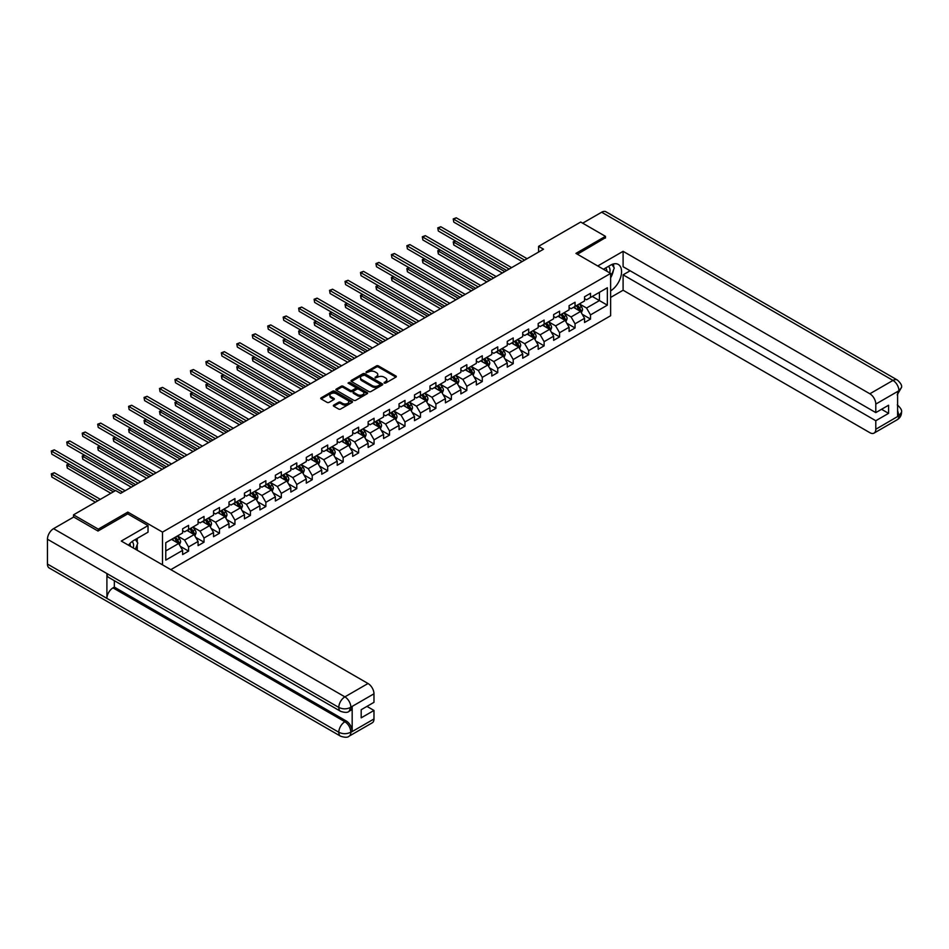 <?xml version="1.0" encoding="UTF-8"?>
<svg xmlns="http://www.w3.org/2000/svg" width="949" height="949" viewBox="0 0 949 949"><rect width="100%" height="100%" fill="white"/><g stroke="black" fill="none" stroke-linecap="round" stroke-linejoin="round"><path stroke-width="1.42" d="M384.203 383.099L385.567 383.099L395.911 377.133A1.376 0.795 0 0 0 395.911 376.006L378.402 365.899A1.376 0.795 0 0 0 376.456 365.899L366.112 371.866L366.112 372.649L368.817 371.878A4.401 2.539 0 0 1 375.045 371.878L376.504 372.72A4.401 2.539 0 0 1 377.785 374.523A4.401 2.539 0 0 1 376.504 376.314L375.163 377.88L377.856 377.109A4.401 2.539 0 0 1 384.084 377.109L385.543 377.951A4.401 2.539 0 0 1 386.836 379.742A4.401 2.539 0 0 1 385.543 381.545L384.203 383.099L384.203 382.317M333.751 405.104A1.376 0.795 0 0 0 333.751 406.219L338.663 409.055A1.376 0.795 0 0 0 340.608 409.055L352.091 402.435A1.376 0.795 0 0 0 352.091 401.308L334.582 391.202A1.376 0.795 0 0 0 332.636 391.202L321.153 397.821A1.376 0.795 0 0 0 321.153 398.948L327.085 402.376A1.376 0.795 0 0 0 329.03 402.376L333.941 399.541A1.376 0.795 0 0 0 333.941 398.414L330.999 396.718A3.677 2.123 0 0 1 329.92 395.211A3.677 2.123 0 0 1 332.197 393.254A3.677 2.123 0 0 1 336.207 393.716L347.737 400.371A3.677 2.123 0 0 1 348.805 401.866A3.677 2.123 0 0 1 346.539 403.835A3.677 2.123 0 0 1 342.53 403.372L340.608 402.257A1.376 0.795 0 0 0 338.663 402.257L333.751 405.104L333.751 406.219L338.663 403.408L338.663 402.257M127.818 513.931L127.818 512.092L98.281 529.151L73.512 514.844L73.512 517.134M127.818 512.092L162.504 532.116L610.622 273.407L610.622 315.744L170.82 569.649M605.462 238.045L605.462 236.337L575.936 253.383L610.622 273.407M605.462 236.337L580.693 222.03L538.569 246.349L538.569 252.066M73.512 514.844L115.624 490.526L120.582 493.385L543.528 249.207L538.569 246.349M368.912 391.593A1.376 0.795 0 0 0 370.857 391.593L382.34 384.962A1.376 0.795 0 0 0 382.34 383.847L364.831 373.74A1.376 0.795 0 0 0 362.886 373.74L351.403 380.359A1.376 0.795 0 0 0 351.403 381.486L368.912 391.593M348.437 383.313L367.192 393.705L355.733 400.324A1.376 0.795 0 0 1 353.787 400.324L336.278 390.217L341.189 387.406L341.189 386.255L336.278 389.09A1.376 0.795 0 0 0 336.278 390.217L336.278 389.09M341.189 387.406A1.376 0.795 0 0 1 343.135 387.406L343.135 386.255A1.376 0.795 0 0 0 341.189 386.255M343.135 386.255L350.24 390.359A1.376 0.795 0 0 0 352.186 390.359L355.436 388.473A1.376 0.795 0 0 0 355.436 387.358L348.046 383.088L349.41 382.293L367.216 392.578A1.376 0.795 0 0 1 367.216 393.705L367.216 392.578M162.504 564.845L162.504 532.116M180.286 546.339L188.566 551.12L188.566 546.944L198.08 541.452L198.08 545.628L204.023 542.187L204.023 538.012L213.537 532.519L213.537 536.695L219.48 533.267L219.48 529.091L228.994 523.599L228.994 527.774L234.937 524.346L234.937 520.171L244.451 514.678L244.451 518.854L250.406 515.414L250.406 511.238L259.919 505.746L259.919 509.921L265.862 506.493L265.862 502.318L275.376 496.825L275.376 501.001L281.319 497.561L281.319 493.385L290.833 487.893L290.833 492.068L296.776 488.64L296.776 484.464L306.29 478.972L306.29 483.148L312.233 479.719L312.233 475.544L321.747 470.052L321.747 474.227L327.69 470.787L327.69 466.611L337.203 461.119L337.203 465.295L343.158 461.866L343.158 457.691L352.672 452.199L352.672 456.374L358.615 452.934L358.615 448.758L368.129 443.266L368.129 447.442L374.072 444.013L374.072 439.838L383.586 434.345L383.586 438.521L389.529 435.093L389.529 430.917L399.043 425.425L399.043 429.6L404.986 426.16L404.986 421.985L414.499 416.492L414.499 420.668L420.454 417.24L420.454 413.064L429.968 407.572L429.968 411.747L435.911 408.319L435.911 404.132L445.425 398.639L445.425 402.827L451.368 399.387L451.368 395.211L460.882 389.719L460.882 393.894L466.825 390.466L466.825 386.29L476.339 380.798L476.339 384.974L482.282 381.534L482.282 377.358L491.796 371.866L491.796 376.041L497.751 372.613L497.751 368.437L507.264 362.945L507.264 367.121L513.207 363.692L513.207 359.517L522.721 354.024L522.721 358.2L528.664 354.76L528.664 350.584L538.178 345.092L538.178 349.268L544.121 345.839L544.121 341.664L553.635 336.171L553.635 340.347L559.578 336.907L559.578 332.731L569.092 327.239L569.092 331.415L575.047 327.986L575.047 323.811L584.548 318.318L584.548 322.494L590.503 319.066L590.503 314.89L607.348 305.163L607.348 287.761L599.424 292.339L599.424 300.584L607.348 305.163M188.566 551.12L182.623 554.548L182.623 550.373L165.767 560.1L165.767 542.709L182.623 532.982L182.623 528.807L188.566 525.366L188.566 529.542L198.08 524.05L198.08 519.874L204.023 516.446L204.023 520.621L213.537 515.129L213.537 510.953L219.48 507.525L219.48 511.701L228.994 506.208L228.994 502.033L234.937 498.593L234.937 502.768L244.451 497.276L244.451 493.1L250.406 489.672L250.406 493.848L259.919 488.355L259.919 484.18L265.862 480.74L265.862 484.927L275.376 479.435L275.376 475.247L281.319 471.819L281.319 475.995L290.833 470.502L290.833 466.327L296.776 462.898L296.776 467.074L306.29 461.582L306.29 457.406L312.233 453.966L312.233 458.142L321.747 452.649L321.747 448.474L327.69 445.045L327.69 449.221L337.203 443.729L337.203 439.553L343.158 436.113L343.158 440.3L352.672 434.808L352.672 430.621L358.615 427.192L358.615 431.368L368.129 425.876L368.129 421.7L374.072 418.272L374.072 422.447L383.586 416.955L383.586 412.779L389.529 409.339L389.529 413.515L399.043 408.023L399.043 403.847L404.986 400.419L404.986 404.594L414.499 399.102L414.499 394.926L420.454 391.498L420.454 395.674L429.968 390.181L429.968 386.006L435.911 382.566L435.911 386.741L445.425 381.249L445.425 377.073L451.368 373.645L451.368 377.821L460.882 372.328L460.882 368.153L466.825 364.713L466.825 368.888L476.339 363.396L476.339 359.22L482.282 355.792L482.282 359.968L491.796 354.475L491.796 350.3L497.751 346.871L497.751 351.047L507.264 345.555L507.264 341.379L513.207 337.939L513.207 342.114L522.721 336.622L522.721 332.447L528.664 329.018L528.664 333.194L538.178 327.702L538.178 323.526L544.121 320.086L544.121 324.273L553.635 318.781L553.635 314.594L559.578 311.165L559.578 315.341L569.092 309.849L569.092 305.673L575.047 302.245L575.047 306.42L584.548 300.928L584.548 296.752L590.503 293.312L590.503 297.488L607.348 287.761M186.977 530.467L194.118 534.584L184.604 540.076L177.463 535.96M182.623 530.693L184.604 531.831L188.566 529.542M184.604 540.076L188.566 546.944M194.118 534.584L198.08 541.452M202.434 521.535L209.575 525.663L200.061 531.155L192.92 527.027M198.08 521.772L200.061 522.911L204.023 520.621M200.061 531.155L204.023 538.012M209.575 525.663L213.537 532.519M217.89 512.614L225.032 516.731L215.518 522.223L208.389 518.107M213.537 512.84L215.518 513.99L219.48 511.701M215.518 522.223L219.48 529.091M225.032 516.731L228.994 523.599M233.359 503.682L240.488 507.81L230.975 513.302L223.845 509.174M228.994 503.919L230.975 505.058L234.937 502.768M230.975 513.302L234.937 520.171M240.488 507.81L244.451 514.678M248.816 494.761L255.945 498.877L246.432 504.37L239.302 500.253M244.451 494.987L246.432 496.137L250.406 493.848M246.432 504.37L250.406 511.238M255.945 498.877L259.919 505.746M264.273 485.841L271.414 489.957L261.9 495.449L254.759 491.333M259.919 486.066L261.9 487.205L265.862 484.927M261.9 495.449L265.862 502.318M271.414 489.957L275.376 496.825M279.73 476.908L286.871 481.036L277.357 486.529L270.216 482.4M275.376 477.145L277.357 478.284L281.319 475.995M277.357 486.529L281.319 493.385M286.871 481.036L290.833 487.893M295.186 467.987L302.328 472.104L292.814 477.596L285.673 473.48M290.833 468.213L292.814 469.364L296.776 467.074M292.814 477.596L296.776 484.464M302.328 472.104L306.29 478.972M310.655 459.067L317.785 463.183L308.271 468.676L301.141 464.559M306.29 459.292L308.271 460.431L312.233 458.142M308.271 468.676L312.233 475.544M317.785 463.183L321.747 470.052M326.112 450.134L333.241 454.251L323.728 459.743L316.598 455.627M321.747 450.36L323.728 451.51L327.69 449.221M323.728 459.743L327.69 466.611M333.241 454.251L337.203 461.119M341.569 441.214L348.698 445.33L339.196 450.822L332.055 446.706M337.203 441.439L339.196 442.59L343.158 440.3M339.196 450.822L343.158 457.691M348.698 445.33L352.672 452.199M357.026 432.281L364.167 436.41L354.653 441.902L347.512 437.774M352.672 432.519L354.653 433.657L358.615 431.368M354.653 441.902L358.615 448.758M364.167 436.41L368.129 443.266M372.483 423.361L379.624 427.477L370.11 432.969L362.969 428.853M368.129 423.586L370.11 424.737L374.072 422.447M370.11 432.969L374.072 439.838M379.624 427.477L383.586 434.345M387.951 414.44L395.081 418.556L385.567 424.049L378.437 419.933M383.586 414.666L385.567 415.804L389.529 413.515M385.567 424.049L389.529 430.917M395.081 418.556L399.043 425.425M403.408 405.508L410.537 409.624L401.024 415.116L393.894 411M399.043 405.733L401.024 406.884L404.986 404.594M401.024 415.116L404.986 421.985M410.537 409.624L414.499 416.492M418.865 396.587L425.994 400.703L416.481 406.196L409.351 402.079M414.499 396.812L416.481 397.963L420.454 395.674M416.481 406.196L420.454 413.064M425.994 400.703L429.968 407.572M434.322 387.655L441.463 391.783L431.949 397.275L424.808 393.147M429.968 387.892L431.949 389.031L435.911 386.741M431.949 397.275L435.911 404.132M441.463 391.783L445.425 398.639M449.779 378.734L456.92 382.85L447.406 388.343L440.265 384.226M445.425 378.959L447.406 380.11L451.368 377.821M447.406 388.343L451.368 395.211M456.92 382.85L460.882 389.719M465.247 369.813L472.377 373.93L462.863 379.422L455.734 375.306M460.882 370.039L462.863 371.178L466.825 368.888M462.863 379.422L466.825 386.29M472.377 373.93L476.339 380.798M480.704 360.881L487.833 365.009L478.32 370.501L471.19 366.373M476.339 361.118L478.32 362.257L482.282 359.968M478.32 370.501L482.282 377.358M487.833 365.009L491.796 371.866M496.161 351.96L503.29 356.077L493.777 361.569L486.647 357.453M491.796 352.186L493.777 353.336L497.751 351.047M493.777 361.569L497.751 368.437M503.29 356.077L507.264 362.945M511.618 343.028L518.759 347.156L509.245 352.648L502.104 348.52M507.264 343.265L509.245 344.404L513.207 342.114M509.245 352.648L513.207 359.517M518.759 347.156L522.721 354.024M527.075 334.107L534.216 338.224L524.702 343.716L517.561 339.6M522.721 334.333L524.702 335.483L528.664 333.194M524.702 343.716L528.664 350.584M534.216 338.224L538.178 345.092M542.531 325.187L549.673 329.303L540.159 334.795L533.03 330.679M538.178 325.412L540.159 326.551L544.121 324.273M540.159 334.795L544.121 341.664M549.673 329.303L553.635 336.171M558 316.254L565.13 320.382L555.616 325.875L548.486 321.747M553.635 316.492L555.616 317.63L559.578 315.341M555.616 325.875L559.578 332.731M565.13 320.382L569.092 327.239M573.457 307.334L580.586 311.45L571.073 316.942L563.943 312.826M569.092 307.559L571.073 308.71L575.047 306.42M571.073 316.942L575.047 323.811M580.586 311.45L584.548 318.318M592.283 296.468L599.424 300.584L586.541 308.022L579.4 303.905M584.548 298.638L586.541 299.777L590.503 297.488M586.541 308.022L590.503 314.89M98.281 529.151L98.281 530.859M165.767 550.942L178.649 543.504L171.52 539.388M178.649 543.504L182.623 550.373M582.223 314.285L590.503 319.066M566.767 323.206L575.047 327.986M551.31 332.138L559.578 336.907M535.853 341.059L544.121 345.839M520.384 349.979L528.664 354.76M504.927 358.912L513.207 363.692M489.47 367.832L497.751 372.613M474.014 376.765L482.282 381.534M458.557 385.685L466.825 390.466M443.088 394.606L451.368 399.387M427.631 403.539L435.911 408.319M412.174 412.459L420.454 417.24M396.718 421.392L404.986 426.16M381.261 430.312L389.529 435.093M365.804 439.233L374.072 444.013M350.335 448.165L358.615 452.934M334.878 457.086L343.158 461.866M319.422 466.018L327.69 470.787M303.965 474.939L312.233 479.719M288.508 483.86L296.776 488.64M273.039 492.792L281.319 497.561M257.582 501.713L265.862 506.493M242.125 510.645L250.406 515.414M226.669 519.566L234.937 524.346M211.212 528.486L219.48 533.267M195.743 537.419L204.023 542.187M384.594 383.23L385.543 382.684A4.401 2.539 0 0 0 386.836 380.893L386.836 379.742M377.785 374.523L377.785 375.662A4.401 2.539 0 0 1 376.504 377.465L375.543 378.01M395.887 377.144L378.402 367.049A1.376 0.795 0 0 0 376.456 367.049L366.504 372.791M382.317 384.974L364.831 374.879A1.376 0.795 0 0 0 362.886 374.879L351.427 381.498L351.403 380.359M379.908 384.796L379.908 384.013L364.535 375.14L361.759 375.958A4.401 2.539 0 0 0 360.478 377.749A4.401 2.539 0 0 0 361.759 379.553L372.269 385.614A4.401 2.539 0 0 0 378.497 385.614L379.908 384.796L379.908 385.946L380.181 384.404M360.478 377.749L360.478 378.888A4.401 2.539 0 0 0 361.759 380.691L361.759 379.553M379.908 385.946L378.497 386.753A4.401 2.539 0 0 1 372.269 386.753L361.759 380.691M343.135 387.406L350.24 391.498A1.376 0.795 0 0 0 352.186 391.498L355.436 389.624A1.376 0.795 0 0 0 355.839 389.054L355.839 387.916M357.607 394.606A3.677 2.123 0 0 0 361.616 395.069A3.677 2.123 0 0 0 363.882 393.111A3.677 2.123 0 0 0 362.815 391.605L358.746 389.268A1.376 0.795 0 0 0 356.8 389.268L353.55 391.142A1.376 0.795 0 0 0 353.55 392.269L357.607 394.606L357.607 395.757A3.677 2.123 0 0 0 361.616 396.219A3.677 2.123 0 0 0 363.882 394.25L363.882 393.111M353.147 391.7L353.147 392.85A1.376 0.795 0 0 0 353.55 393.408L353.55 392.269M357.607 395.757L353.55 393.408M348.805 401.866L348.805 403.017A3.677 2.123 0 0 1 346.539 404.974A3.677 2.123 0 0 1 342.53 404.511L340.608 403.408A1.376 0.795 0 0 0 338.663 403.408M329.92 395.211L329.92 396.362A3.677 2.123 0 0 0 330.999 397.856L330.999 396.718M333.941 398.414L333.941 399.541L330.999 397.856M352.091 401.308L352.091 402.435L334.582 392.34A1.376 0.795 0 0 0 332.636 392.34L321.177 398.96L321.153 397.821M581.369 312.802L582.556 309.837A3.713 2.147 -120 0 0 581.369 306.681L579.317 303.941M575.758 308.662L574.37 306.812M455.662 241.034L453.776 242.125L453.776 244.984L502.306 273.004M576.245 305.72L578.297 308.449A3.713 2.147 60 0 1 579.353 310.679L580.551 310.003A3.713 2.147 -120 0 0 579.483 307.761L577.443 305.032M576.506 305.566L578.783 308.603A1.886 1.091 60 0 1 579.115 309.172L580.551 310.003M453.776 244.984L453.231 241.817L504.785 271.58M453.231 241.817L455.437 240.916M524.595 260.133L453.776 219.243L456.255 217.807L527.075 258.697M522.128 261.556L453.776 222.102L453.231 218.922L456.255 217.807M453.776 222.102L453.231 218.922M609.709 272.885A9.11 5.255 120 0 0 608.368 266.408M606.814 271.212A6.24 3.606 120 0 0 605.521 268.069A6.24 3.606 120 0 0 605.509 268.057M611.844 264.51L614.276 267.974L610.622 277.416M133.251 547.964A9.11 5.255 120 0 0 132.053 541.594M130.357 546.292A6.24 3.606 120 0 0 129.716 543.73M135.339 539.507L137.819 543.053L135.434 549.222M610.622 290.857A15.765 9.099 120 0 0 620.753 276.954A15.765 9.099 120 0 0 618.297 264.439A15.765 9.099 120 0 0 610.421 265.222L603.434 269.255M610.622 297.44L623.102 290.228L623.102 274.83L875.797 420.727L875.797 429.256L899.083 415.686L897.6 416.386L897.6 391.783L898.94 390.715L875.797 404.084A8.411 4.852 -120 0 0 869.853 393.776L892.997 380.419L601.654 212.22L582.674 223.169M630.136 270.773L623.102 274.83M881.55 409.292L888.584 413.349L888.584 405.223L875.797 412.601L623.102 266.716L623.102 251.319L869.853 393.776M597.74 265.969L623.102 251.319M623.102 290.228L869.853 432.685A8.411 4.852 -120 0 0 874.053 433.1A8.411 4.852 -120 0 0 875.797 429.256M601.654 212.22A8.624 4.97 -60 0 1 605.96 211.793L897.303 379.991A8.624 4.97 -60 0 0 892.997 380.419A8.411 4.852 60 0 1 898.94 390.715M875.797 412.601L875.797 404.084M888.584 413.349L875.797 420.727M605.462 237.701L577.419 254.237M610.622 277.879A15.765 9.099 120 0 0 613.481 270.026M613.742 267.203A15.765 9.099 120 0 0 613.351 263.988M897.6 410.502L898.94 415.603M897.303 404.879C900.684 407.928 902.096 410.359 901.55 412.174L899.094 415.686M897.303 379.991C900.684 383.005 902.096 385.46 901.55 387.346L899.083 390.81M148.032 525.604L121.282 541.049L368.022 683.505A8.411 4.852 60 0 1 373.977 693.802L350.833 707.171L349.09 711.299C347.678 712.735 344.843 712.735 340.584 711.311L108.696 577.431A8.624 4.97 -60 0 1 106.905 573.54L47.45 539.222A8.624 4.97 -60 0 1 53.547 528.664L73.714 517.015L97.984 531.037L127.724 513.872L148.032 525.604L148.032 532.175L133.963 540.301A15.765 9.099 120 0 0 128.435 545.177M136.881 550.064L140.203 551.974M137.237 549.862L137.237 544.572M137.237 542.211L137.237 538.415M373.977 693.802L373.977 702.331L361.189 709.71L361.189 717.835L373.977 710.457L373.977 718.974A8.411 4.852 60 0 1 372.233 722.83L349.09 736.187A8.411 4.852 -120 0 0 350.833 732.343L373.977 718.974M349.09 736.187C347.749 737.61 344.914 737.622 340.584 736.199L49.229 567.988A8.624 4.97 -60 0 1 47.45 564.05L106.905 598.38A8.624 4.97 -60 0 1 113.002 587.882L344.89 721.75L346.231 720.979A8.411 4.852 60 0 1 352.174 731.276L352.174 706.685A8.411 4.852 60 0 1 350.43 710.528L349.09 711.299M47.45 539.222L47.45 564.05M340.584 711.311A8.624 4.97 -60 0 1 338.793 707.42L106.905 573.54L106.905 598.38L338.793 732.248C342.755 734.17 346.717 734.17 350.691 732.248L350.833 732.343M373.977 710.457L366.943 706.388M114.343 580.693L114.343 587.099L346.231 720.979M114.343 587.099L113.002 587.882M53.547 528.664L344.89 696.863A8.624 4.97 -60 0 0 338.793 707.42C342.767 709.33 346.729 709.306 350.679 707.373M565.912 321.735L567.099 318.769A3.713 2.147 -120 0 0 565.912 315.602L563.86 312.873M560.301 317.583L558.914 315.732M440.206 249.967L438.319 251.058L438.319 253.917L486.849 281.924M560.788 314.641L562.84 317.369A3.713 2.147 60 0 1 563.896 319.611L565.094 318.923A3.713 2.147 -120 0 0 564.026 316.693L561.974 313.953M561.049 314.499L563.315 317.524A1.886 1.091 60 0 1 563.659 318.093L565.094 318.923M438.319 253.917L437.774 250.738L489.316 280.501M437.774 250.738L439.98 249.836M550.456 330.655L551.63 327.69A3.713 2.147 -120 0 0 550.444 324.522L548.403 321.794M544.833 326.515L543.445 324.653M424.737 258.887L422.863 259.979L422.863 262.837L471.38 290.857M545.331 323.573L547.371 326.302A3.713 2.147 60 0 1 548.439 328.532L549.625 327.844A3.713 2.147 -120 0 0 548.569 325.614L546.517 322.885M545.592 323.419L547.858 326.444A1.886 1.091 60 0 1 548.202 327.025L549.625 327.844M422.863 262.837L422.317 259.658L473.859 289.421M422.317 259.658L424.523 258.769M509.139 269.053L438.319 228.163L440.799 226.74L511.618 267.63M506.659 270.489L438.319 231.022L437.774 227.855L440.799 226.74M438.319 231.022L437.774 227.855M493.682 277.986L422.863 237.096L425.33 235.66L496.161 276.55M491.202 279.409L422.863 239.955L422.317 236.775L425.33 235.66M422.863 239.955L422.317 236.775M534.999 339.588L536.173 336.61A3.713 2.147 -120 0 0 534.987 333.455L532.947 330.727M529.376 335.436L527.988 333.585M409.28 267.82L407.394 268.899L407.394 271.758L455.923 299.777M529.874 332.494L531.914 335.222A3.713 2.147 60 0 1 532.982 337.464L534.168 336.776A3.713 2.147 -120 0 0 533.113 334.534L531.06 331.806M530.135 332.34L532.401 335.377A1.886 1.091 60 0 1 532.745 335.946L534.168 336.776M407.394 271.758L406.848 268.591L458.403 298.354M406.848 268.591L409.066 267.689M519.542 348.508L520.716 345.543A3.713 2.147 -120 0 0 519.53 342.375L517.49 339.647M513.919 344.357L512.531 342.506M393.823 276.74L391.937 277.832L391.937 280.69L440.466 308.71M514.417 341.415L516.458 344.155A3.713 2.147 60 0 1 517.525 346.385L518.712 345.697A3.713 2.147 -120 0 0 517.644 343.467L515.604 340.738M514.666 341.272L516.944 344.297A1.886 1.091 60 0 1 517.288 344.878L518.712 345.697M391.937 280.69L391.391 277.511L442.946 307.274M391.391 277.511L393.61 276.61M504.073 357.429L505.259 354.463A3.713 2.147 -120 0 0 504.073 351.308L502.021 348.568M498.462 353.289L497.074 351.427M378.366 285.661L376.48 286.752L376.48 289.611L425.01 317.63M498.949 350.347L501.001 353.075A3.713 2.147 60 0 1 502.057 355.306L503.255 354.618A3.713 2.147 -120 0 0 502.187 352.387L500.147 349.659M499.21 350.193L501.487 353.23A1.886 1.091 60 0 1 501.831 353.799L503.255 354.618M376.48 289.611L375.934 286.444L427.489 316.195M375.934 286.444L378.141 285.542M478.225 286.906L407.394 246.016L409.873 244.593L480.704 285.483M475.746 288.342L407.394 248.875L406.848 245.708L409.873 244.593M407.394 248.875L406.848 245.708M462.768 295.827L391.937 254.937L394.416 253.513L465.247 294.404M460.289 297.262L391.937 257.808L391.391 254.629L394.416 253.513M391.937 257.808L391.391 254.629M447.299 304.759L376.48 263.869L378.959 262.434L449.779 303.324M444.832 306.183L376.48 266.728L375.934 263.549L378.959 262.434M376.48 266.728L375.934 263.549M488.616 366.361L489.803 363.384A3.713 2.147 -120 0 0 488.616 360.229L486.564 357.5M483.005 362.21L481.618 360.359M362.909 294.593L361.023 295.673L361.023 298.544L409.553 326.551M483.492 359.268L485.544 361.996A3.713 2.147 60 0 1 486.6 364.238L487.798 363.55A3.713 2.147 -120 0 0 486.73 361.32L484.69 358.58M483.753 359.125L486.018 362.15A1.886 1.091 60 0 1 486.363 362.72L487.798 363.55M361.023 298.544L360.478 295.364L412.032 325.127M360.478 295.364L362.684 294.463M431.842 313.68L361.023 272.79L363.503 271.367L434.322 312.257M429.363 315.115L361.023 275.649L360.478 272.482L363.503 271.367M361.023 275.649L360.478 272.482M473.16 375.282L474.334 372.316A3.713 2.147 -120 0 0 473.148 369.149L471.107 366.421M467.537 371.142L466.149 369.28M347.441 303.514L345.566 304.605L345.566 307.464L394.084 335.483M468.035 368.2L470.087 370.929A3.713 2.147 60 0 1 471.143 373.159L472.329 372.471A3.713 2.147 -120 0 0 471.273 370.24L469.221 367.512M468.296 368.046L470.562 371.071A1.886 1.091 60 0 1 470.906 371.652L472.329 372.471M345.566 307.464L345.021 304.285L396.563 334.048M345.021 304.285L347.227 303.395M416.386 322.613L345.566 281.723L348.046 280.287L418.865 321.177M413.906 324.036L345.566 284.581L345.021 281.402L348.046 280.287M345.566 284.581L345.021 281.402M457.703 384.215L458.877 381.237A3.713 2.147 -120 0 0 457.691 378.082L455.65 375.353M452.08 380.063L450.692 378.212M331.984 312.446L330.098 313.526L330.098 316.385L378.627 344.404M452.578 377.121L454.618 379.849A3.713 2.147 60 0 1 455.686 382.079L456.872 381.403A3.713 2.147 -120 0 0 455.817 379.161L453.764 376.433M452.839 376.967L455.105 380.003A1.886 1.091 60 0 1 455.449 380.573L456.872 381.403M330.098 316.385L329.564 313.217L381.107 342.98M329.564 313.217L331.77 312.316M400.929 331.533L330.098 290.643L332.577 289.208L403.408 330.098M398.45 332.969L330.098 293.502L329.564 290.335L332.577 289.208M330.098 293.502L329.564 290.335M442.246 393.135L443.42 390.169A3.713 2.147 -120 0 0 442.234 387.002L440.194 384.274M436.623 388.983L435.235 387.133M316.527 321.367L314.641 322.458L314.641 325.317L363.17 353.336M437.121 386.041L439.162 388.782A3.713 2.147 60 0 1 440.229 391.012L441.415 390.324A3.713 2.147 -120 0 0 440.348 388.094L438.308 385.365M437.382 385.899L439.648 388.924A1.886 1.091 60 0 1 439.992 389.505L441.415 390.324M314.641 325.317L314.095 322.138L365.65 351.901M314.095 322.138L316.314 321.237M385.472 340.454L314.641 299.564L317.12 298.14L387.951 339.03M382.993 341.889L314.641 302.434L314.095 299.255L317.12 298.14M314.641 302.434L314.095 299.255M426.777 402.056L427.963 399.09A3.713 2.147 -120 0 0 426.777 395.923L424.725 393.194M421.166 397.916L419.778 396.053M301.07 330.288L299.184 331.379L299.184 334.238L347.714 362.257M421.664 394.974L423.705 397.702A3.713 2.147 60 0 1 424.772 399.932L425.959 399.244A3.713 2.147 -120 0 0 424.891 397.014L422.851 394.286M421.914 394.82L424.191 397.856A1.886 1.091 60 0 1 424.535 398.426L425.959 399.244M299.184 334.238L298.638 331.071L350.193 360.822M298.638 331.071L300.845 330.169M370.015 349.386L299.184 308.496L301.663 307.061L372.483 347.951M367.536 350.81L299.184 311.355L298.638 308.176L301.663 307.061M299.184 311.355L298.638 308.176M411.32 410.988L412.507 408.011A3.713 2.147 -120 0 0 411.32 404.855L409.268 402.127M405.709 406.836L404.321 404.986M285.613 339.22L283.727 340.3L283.727 343.17L332.257 371.178M406.196 403.894L408.248 406.623A3.713 2.147 60 0 1 409.304 408.865L410.502 408.177A3.713 2.147 -120 0 0 409.434 405.935L407.394 403.206M406.457 403.752L408.722 406.777A1.886 1.091 60 0 1 409.066 407.346L410.502 408.177M283.727 343.17L283.182 339.991L334.736 369.754M283.182 339.991L285.388 339.09M354.546 358.307L283.727 317.417L286.207 315.993L357.026 356.883M352.079 359.742L283.727 320.276L283.182 317.108L286.207 315.993M283.727 320.276L283.182 317.108M395.863 419.909L397.038 416.943A3.713 2.147 -120 0 0 395.863 413.776L393.811 411.047M390.253 415.769L388.853 413.906M270.145 348.141L268.27 349.232L268.27 352.091L316.8 380.11M390.739 412.827L392.791 415.555A3.713 2.147 60 0 1 393.847 417.785L395.033 417.097A3.713 2.147 -120 0 0 393.977 414.867L391.925 412.139M391 412.673L393.266 415.698A1.886 1.091 60 0 1 393.61 416.279L395.033 417.097M268.27 352.091L267.725 348.912L319.267 378.675M267.725 348.912L269.931 348.022M339.09 367.239L268.27 326.349L270.75 324.914L341.569 365.804M336.61 368.663L268.27 329.208L267.725 326.029L270.75 324.914M268.27 329.208L267.725 326.029M380.407 428.841L381.581 425.864A3.713 2.147 -120 0 0 380.395 422.708L378.354 419.968M374.784 424.689L373.396 422.839M254.688 357.073L252.814 358.153L252.814 361.011L301.331 389.031M375.282 421.747L377.322 424.476A3.713 2.147 60 0 1 378.39 426.706L379.576 426.03A3.713 2.147 -120 0 0 378.521 423.788L376.468 421.059M375.543 421.593L377.809 424.63A1.886 1.091 60 0 1 378.153 425.199L379.576 426.03M252.814 361.011L252.268 357.844L303.81 387.607M252.268 357.844L254.474 356.943M323.633 376.16L252.814 335.27L255.281 333.834L326.112 374.725M321.153 377.595L252.814 338.129L252.268 334.95L255.281 333.834M252.814 338.129L252.268 334.95M364.95 437.762L366.124 434.796A3.713 2.147 -120 0 0 364.938 431.629L362.898 428.901M359.327 433.61L357.939 431.759M239.231 365.994L237.345 367.085L237.345 369.944L285.874 397.963M359.825 430.668L361.866 433.408A3.713 2.147 60 0 1 362.933 435.638L364.119 434.95A3.713 2.147 -120 0 0 363.052 432.72L361.011 429.98M360.086 430.526L362.352 433.551A1.886 1.091 60 0 1 362.696 434.132L364.119 434.95M237.345 369.944L236.799 366.765L288.354 396.528M236.799 366.765L239.018 365.863M308.176 385.08L237.345 344.19L239.824 342.767L310.655 383.657M305.697 386.516L237.345 347.061L236.799 343.882L239.824 342.767M237.345 347.061L236.799 343.882M349.481 446.682L350.667 443.717A3.713 2.147 -120 0 0 349.481 440.55L347.441 437.821M343.87 442.542L342.482 440.68M223.774 374.914L221.888 376.006L221.888 378.865L270.418 406.884M344.368 439.601L346.409 442.329A3.713 2.147 60 0 1 347.476 444.559L348.663 443.871A3.713 2.147 -120 0 0 347.595 441.641L345.555 438.913M344.617 439.446L346.895 442.483A1.886 1.091 60 0 1 347.239 443.053L348.663 443.871M221.888 378.865L221.342 375.685L272.897 405.448M221.342 375.685L223.561 374.796M292.719 394.013L221.888 353.123L224.367 351.688L295.186 392.578M290.24 395.436L221.888 355.982L221.342 352.803L224.367 351.688M221.888 355.982L221.342 352.803M334.024 455.615L335.211 452.637A3.713 2.147 -120 0 0 334.024 449.482L331.972 446.754M328.413 451.463L327.025 449.612M208.317 383.847L206.431 384.926L206.431 387.797L254.961 415.804M328.9 448.521L330.952 451.249A3.713 2.147 60 0 1 332.008 453.492L333.206 452.803A3.713 2.147 -120 0 0 332.138 450.561L330.098 447.833M329.161 448.379L331.426 451.404A1.886 1.091 60 0 1 331.77 451.973L333.206 452.803M206.431 387.797L205.886 384.618L257.44 414.381M205.886 384.618L208.092 383.716M277.25 402.934L206.431 362.043L208.91 360.62L279.73 401.51M274.783 404.369L206.431 364.902L205.886 361.735L208.91 360.62M206.431 364.902L205.886 361.735M318.567 464.536L319.742 461.57A3.713 2.147 -120 0 0 318.567 458.403L316.515 455.674M312.956 460.395L311.557 458.533M192.861 392.767L190.974 393.859L190.974 396.718L239.504 424.737M313.443 457.454L315.495 460.182A3.713 2.147 60 0 1 316.551 462.412L317.737 461.724A3.713 2.147 -120 0 0 316.681 459.494L314.629 456.766M313.704 457.299L315.97 460.324A1.886 1.091 60 0 1 316.314 460.906L317.737 461.724M190.974 396.718L190.429 393.538L241.971 423.301M190.429 393.538L192.635 392.649M261.794 411.866L190.974 370.976L193.454 369.541L264.273 410.431M259.314 413.289L190.974 373.835L190.429 370.656L193.454 369.541M190.974 373.835L190.429 370.656M303.111 473.468L304.285 470.49A3.713 2.147 -120 0 0 303.099 467.335L301.058 464.595M297.488 469.316L296.1 467.466M177.392 401.7L175.518 402.779L175.518 405.638L224.035 433.657M297.986 466.374L300.026 469.103A3.713 2.147 60 0 1 301.094 471.333L302.28 470.657A3.713 2.147 -120 0 0 301.224 468.415L299.172 465.686M298.247 466.22L300.513 469.257A1.886 1.091 60 0 1 300.857 469.826L302.28 470.657M175.518 405.638L174.972 402.471L226.514 432.234M174.972 402.471L177.178 401.569M246.337 420.787L175.518 379.897L177.985 378.461L248.816 419.351M243.857 422.222L175.518 382.755L174.972 379.576L177.985 378.461M175.518 382.755L174.972 379.576M287.654 482.389L288.828 479.423A3.713 2.147 -120 0 0 287.642 476.256L285.602 473.527M282.031 478.237L280.643 476.386M161.935 410.62L160.049 411.712L160.049 414.571L208.578 442.59M282.529 475.295L284.57 478.023A3.713 2.147 60 0 1 285.637 480.265L286.823 479.577A3.713 2.147 -120 0 0 285.756 477.347L283.715 474.607M282.79 475.152L285.056 478.177A1.886 1.091 60 0 1 285.4 478.759L286.823 479.577M160.049 414.571L159.503 411.392L211.058 441.155M159.503 411.392L161.721 410.49M230.88 429.707L160.049 388.817L162.528 387.394L233.359 428.284M228.401 431.143L160.049 391.676L159.503 388.509L162.528 387.394M160.049 391.676L159.503 388.509M272.197 491.309L273.371 488.344A3.713 2.147 -120 0 0 272.185 485.176L270.145 482.448M266.574 487.169L265.186 485.307M146.478 419.541L144.592 420.632L144.592 423.491L193.122 451.51M267.072 484.227L269.113 486.956A3.713 2.147 60 0 1 270.18 489.186L271.367 488.498A3.713 2.147 -120 0 0 270.299 486.268L268.259 483.539M267.321 484.073L269.599 487.098A1.886 1.091 60 0 1 269.943 487.679L271.367 488.498M144.592 423.491L144.046 420.312L195.601 450.075M144.046 420.312L146.265 419.422M215.423 438.64L144.592 397.75L147.071 396.314L217.89 437.204M212.944 440.063L144.592 400.608L144.046 397.429L147.071 396.314M144.592 400.608L144.046 397.429M256.728 500.242L257.914 497.264A3.713 2.147 -120 0 0 256.728 494.109L254.676 491.38M251.117 496.09L249.729 494.239M131.021 428.474L129.135 429.553L129.135 432.412L177.665 460.431M251.604 493.148L253.656 495.876A3.713 2.147 60 0 1 254.712 498.118L255.91 497.43A3.713 2.147 -120 0 0 254.842 495.188L252.802 492.46M251.865 493.006L254.142 496.03A1.886 1.091 60 0 1 254.486 496.6L255.91 497.43M129.135 432.412L128.59 429.245L180.144 459.008M128.59 429.245L130.796 428.343M199.954 447.56L129.135 406.67L131.614 405.247L202.434 446.137M197.487 448.996L129.135 409.529L128.59 406.362L131.614 405.247M129.135 409.529L128.59 406.362M241.271 509.162L242.458 506.197A3.713 2.147 -120 0 0 241.271 503.029L239.219 500.301M235.66 505.01L234.273 503.16M115.564 437.394L113.678 438.485L113.678 441.344L162.208 469.364M236.147 502.068L238.199 504.809A3.713 2.147 60 0 1 239.255 507.039L240.453 506.351A3.713 2.147 -120 0 0 239.385 504.121L237.333 501.392M236.408 501.926L238.673 504.951A1.886 1.091 60 0 1 239.018 505.532L240.453 506.351M113.678 441.344L113.133 438.165L164.675 467.928M113.133 438.165L115.339 437.264M184.497 456.481L113.678 415.591L116.158 414.167L186.977 455.057M182.018 457.916L113.678 418.462L113.133 415.282L116.158 414.167M113.678 418.462L113.133 415.282M225.815 518.083L226.989 515.117A3.713 2.147 -120 0 0 225.803 511.962L223.762 509.222M220.192 513.943L218.804 512.092M100.096 446.315L98.221 447.406L98.221 450.265L146.739 478.284M220.69 511.001L222.73 513.729A3.713 2.147 60 0 1 223.798 515.959L224.984 515.271A3.713 2.147 -120 0 0 223.928 513.041L221.876 510.313M220.951 510.847L223.217 513.884A1.886 1.091 60 0 1 223.561 514.453L224.984 515.271M98.221 450.265L97.676 447.098L149.218 476.849M97.676 447.098L99.882 446.196M169.041 465.413L98.221 424.523L100.689 423.088L171.52 463.978M166.561 466.837L98.221 427.382L97.676 424.203L100.689 423.088M98.221 427.382L97.676 424.203M210.358 527.015L211.532 524.05A3.713 2.147 -120 0 0 210.346 520.882L208.305 518.154M204.735 522.863L203.347 521.013M84.639 455.247L82.753 456.327L82.753 459.197L131.282 487.205M205.233 519.922L207.273 522.65A3.713 2.147 60 0 1 208.341 524.892L209.527 524.204A3.713 2.147 -120 0 0 208.472 521.974L206.419 519.233M205.494 519.779L207.76 522.804A1.886 1.091 60 0 1 208.104 523.374L209.527 524.204M82.753 459.197L82.219 456.018L133.762 485.781M82.219 456.018L84.425 455.117M153.584 474.334L82.753 433.444L85.232 432.02L156.063 472.91M151.105 475.769L82.753 436.303L82.219 433.135L85.232 432.02M82.753 436.303L82.219 433.135M194.901 535.936L196.075 532.97A3.713 2.147 -120 0 0 194.889 529.803L192.849 527.075M189.278 531.796L187.89 529.933M69.182 464.168L67.296 465.259L67.296 468.118L110.867 493.278M189.776 528.854L191.817 531.582A3.713 2.147 60 0 1 192.884 533.812L194.071 533.124A3.713 2.147 -120 0 0 193.003 530.894L190.963 528.166M190.025 528.7L192.303 531.725A1.886 1.091 60 0 1 192.647 532.306L194.071 533.124M67.296 468.118L66.75 464.939L113.346 491.843M66.75 464.939L68.969 464.049M138.127 483.266L67.296 442.376L69.775 440.941L140.606 481.831M135.648 484.69L67.296 445.235L66.75 442.056L69.775 440.941M67.296 445.235L66.75 442.056M179.432 544.868L180.618 541.891A3.713 2.147 -120 0 0 179.432 538.735L177.38 536.007M173.821 540.716L172.433 538.866M100.369 499.34L54.318 472.756L51.839 474.18L51.839 477.039L95.41 502.199M174.308 537.775L176.36 540.503A3.713 2.147 60 0 1 177.427 542.745L178.614 542.057A3.713 2.147 -120 0 0 177.546 539.815L175.506 537.087M174.569 537.62L176.846 540.657A1.886 1.091 60 0 1 177.19 541.227L178.614 542.057M51.839 477.039L51.293 473.871L97.889 500.775M51.293 473.871L54.318 472.756M122.67 492.187L51.839 451.297L54.318 449.862L125.138 490.752M115.232 490.752L51.839 454.156L51.293 450.989L54.318 449.862M51.839 454.156L51.293 450.989M385.543 382.684L385.543 381.545M375.163 377.88L375.163 377.085M376.504 377.465L376.504 376.314M366.112 372.649L366.112 371.866M376.456 367.049L376.456 365.899M378.402 367.049L378.402 365.899M395.911 377.133L395.911 376.006M362.886 374.879L362.886 373.74M364.831 374.879L364.831 373.74M382.34 384.962L382.34 383.847M372.269 386.753L372.269 385.614M378.497 386.753L378.497 385.614M350.24 391.498L350.24 390.359M352.186 391.498L352.186 390.359M355.436 389.624L355.436 388.473M349.41 383.443L349.41 382.293M340.608 403.408L340.608 402.257M342.53 404.511L342.53 403.372M332.636 392.34L332.636 391.202M334.582 392.34L334.582 391.202M580.219 311.236L582.532 309.908M579.483 307.761L581.369 306.681M576.838 309.291L578.297 308.449M901.55 412.21C901.455 415.496 900.008 418.011 897.196 419.743A8.411 4.852 -120 0 0 898.94 415.899M897.6 394.57L898.94 391.012M352.174 731.276L350.691 732.248M350.833 707.456L352.174 706.685M350.833 707.171A8.411 4.852 60 0 0 344.89 696.863L368.022 683.505M340.584 736.199A8.624 4.97 -60 0 1 338.793 732.248A8.624 4.97 -60 0 1 344.89 721.75C348.473 724.158 350.454 727.586 350.833 732.059M564.762 320.169L567.063 318.84M564.026 316.693L565.912 315.602M561.381 318.212L562.84 317.369M549.305 329.089L551.606 327.761M548.569 325.614L550.444 324.522M545.924 327.144L547.371 326.302M533.848 338.022L536.149 336.681M533.113 334.534L534.987 333.455M530.467 336.065L531.914 335.222M518.391 346.943L520.693 345.614M517.644 343.467L519.53 342.375M515.01 344.985L516.458 344.155M502.923 355.863L505.236 354.535M502.187 352.387L504.073 351.308M499.542 353.918L501.001 353.075M487.466 364.796L489.779 363.467M486.73 361.32L488.616 360.229M484.085 362.838L485.544 361.996M472.009 373.716L474.31 372.388M471.273 370.24L473.148 369.149M468.628 371.759L470.087 370.929M456.552 382.637L458.853 381.308M455.817 379.161L457.691 378.082M453.171 380.691L454.618 379.849M441.095 391.569L443.397 390.241M440.348 388.094L442.234 387.002M437.714 389.612L439.162 388.782M425.638 400.49L427.94 399.161M424.891 397.014L426.777 395.923M422.246 398.544L423.705 397.702M410.17 409.422L412.483 408.082M409.434 405.935L411.32 404.855M406.789 407.465L408.248 406.623M394.713 418.343L397.014 417.014M393.977 414.867L395.863 413.776M391.332 416.386L392.791 415.555M379.256 427.264L381.557 425.935M378.521 423.788L380.395 422.708M375.875 425.318L377.322 424.476M363.799 436.196L366.1 434.867M363.052 432.72L364.938 431.629M360.418 434.239L361.866 433.408M348.342 445.117L350.644 443.788M347.595 441.641L349.481 440.55M344.962 443.171L346.409 442.329M332.874 454.049L335.187 452.709M332.138 450.561L334.024 449.482M329.493 452.092L330.952 451.249M317.417 462.97L319.718 461.641M316.681 459.494L318.567 458.403M314.036 461.012L315.495 460.182M301.96 471.89L304.261 470.562M301.224 468.415L303.099 467.335M298.579 469.945L300.026 469.103M286.503 480.823L288.804 479.494M285.756 477.347L287.642 476.256M283.122 478.865L284.57 478.023M271.046 489.743L273.348 488.415M270.299 486.268L272.185 485.176M267.665 487.798L269.113 486.956M255.578 498.676L257.891 497.335M254.842 495.188L256.728 494.109M252.197 496.718L253.656 495.876M240.121 507.596L242.422 506.268M239.385 504.121L241.271 503.029M236.74 505.639L238.199 504.809M224.664 516.517L226.965 515.188M223.928 513.041L225.803 511.962M221.283 514.572L222.73 513.729M209.207 525.449L211.508 524.121M208.472 521.974L210.346 520.882M205.826 523.492L207.273 522.65M193.75 534.37L196.052 533.041M193.003 530.894L194.889 529.803M190.369 532.425L191.817 531.582M178.282 543.291L180.595 541.962M177.546 539.815L179.432 538.735M174.901 541.345L176.36 540.503M874.053 433.1L897.196 419.743M901.55 387.382L897.196 394.855"/></g></svg>
